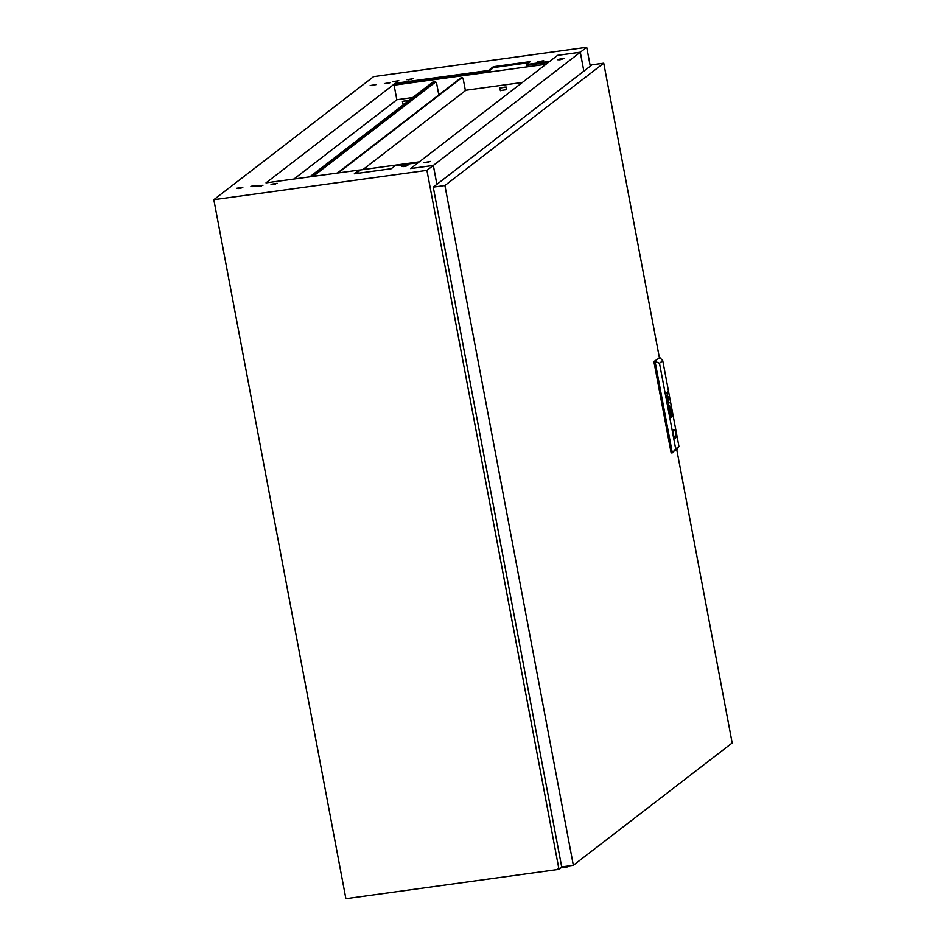<?xml version="1.0" encoding="UTF-8"?>
<svg xmlns="http://www.w3.org/2000/svg" width="946" height="946" viewBox="0 0 946 946"><rect width="100%" height="100%" fill="white"/><g stroke="black" fill="none" stroke-linecap="round" stroke-linejoin="round"><path stroke-width="1.42" d="M401.719 166.319L407.856 165.314L401.719 166.319M403.303 166.626L406.307 166.058M271.017 184.304L277.154 183.299L271.017 184.304M272.602 184.612L275.617 184.044M256.804 186.256L262.953 185.25L256.804 186.256M258.4 186.563L261.403 185.995M250.903 186.315L257.04 185.31L250.903 186.315M252.499 186.622L255.503 186.055M236.701 188.266L242.838 187.261L236.701 188.266M238.286 188.573L241.289 188.006M543.714 60.745L537.576 61.75L543.714 60.745M542.295 61.313L539.291 61.88M413.024 78.731L406.875 79.736L413.024 78.731M411.593 79.298L408.589 79.866M398.81 80.694L392.673 81.699L398.81 80.694M397.391 81.261L394.376 81.829M390.509 82.598L384.372 83.603L390.509 82.598M389.09 83.165L386.074 83.733M376.307 84.549L370.17 85.554L376.307 84.549M374.876 85.116L371.873 85.684M355.909 173.591L359.362 170.93L359.196 170.055L354.324 173.804L391.254 168.719L395.014 165.834L418.309 162.629L410.576 168.577L433.315 165.455L426.918 170.375L213.82 199.701L345.893 898.7L558.14 869.457M548.432 62.401L526.721 65.392L526.555 64.517L530.304 61.62L493.374 66.705L488.491 70.465L488.656 71.34L493.54 67.58L493.374 66.705M528.885 62.72L493.54 67.58M293.958 179.031L396.847 99.779L394.092 85.223L395.463 84.159L488.656 71.34M590.28 66.185L586.709 47.3L373.611 76.626L213.82 199.701M436.875 184.34L433.315 165.455L410.599 168.565L557.561 55.365L580.288 52.243L583.859 71.127L580.312 52.219L586.709 47.3M580.312 52.219L557.584 55.353L549.851 61.313L526.555 64.517M359.196 170.055L266.003 182.885L395.298 83.283L488.491 70.465M395.298 83.283L395.463 84.159M562.302 866.82L558.991 869.374L557.915 868.617L558.081 869.492M558.991 869.374L426.918 170.375M359.208 170.126L419.303 161.861M447.032 260.02L440.966 227.951M553.457 823.292L547.403 791.223M500.245 541.656L494.131 509.622M668.81 408.093A2.377 0.698 82.2 0 0 668.869 408.353L669.295 407.454A2.637 0.78 -97.8 0 1 669.342 407.608L669.39 407.761A7.497 2.223 -97.8 0 1 669.425 407.915L669.52 407.844A5.451 1.608 82.2 0 0 669.425 407.43A2.046 0.603 82.2 0 0 669.33 407.123L668.846 406.721L668.787 407.963A2.377 0.698 82.2 0 0 668.81 408.093M668.857 408.317L668.999 407.158M667.013 398.562L667.486 397.817A2.164 0.639 -97.8 0 1 667.58 398.16L667.687 398.089A6.799 2.01 82.2 0 0 667.569 397.639L667.036 396.918L666.965 398.337A2.72 0.804 82.2 0 0 667.025 398.597L667.167 397.391M667.285 399.898L668.101 399.472A2.093 0.615 82.2 0 0 668.16 399.425A31.774 9.401 82.2 0 0 668.219 399.354A5.097 1.502 82.2 0 0 668.278 399.236L668.314 398.514A4.6 1.36 82.2 0 0 668.302 398.361L668.278 398.207A11.659 3.453 82.2 0 0 668.254 398.065L668.219 397.852A3.5 1.041 82.2 0 0 668.148 397.545L667.545 396.634L668.077 398.928A2.803 0.828 -97.8 0 1 668.006 398.987L667.734 398.774A6.078 1.797 -97.8 0 1 667.805 399.153L667.084 398.845L667.285 399.898M670.265 413.378L670.265 413.39A3.276 0.97 82.2 0 0 670.371 413.863L670.489 413.78A30.52 9.022 -97.8 0 1 670.407 413.39A3.051 0.899 -97.8 0 1 670.347 413.13L670.359 412.882A2.803 0.828 -97.8 0 1 670.418 412.716A4.683 1.384 -97.8 0 1 670.537 412.48A34.068 10.075 -97.8 0 1 670.679 412.255A5.948 1.762 -97.8 0 1 670.809 412.089A2.755 0.816 -97.8 0 1 670.844 412.054L670.974 412.361A6.303 1.868 -97.8 0 1 671.211 413.225L671.329 413.13A3.299 0.981 82.2 0 0 671.211 412.74A21.261 6.291 82.2 0 0 671.092 412.373A2.448 0.721 82.2 0 0 670.915 411.912L670.714 411.664A4.73 1.395 82.2 0 0 670.619 411.77A3.145 0.934 82.2 0 0 670.548 411.888A8.691 2.566 82.2 0 0 670.418 412.184A3.89 1.147 82.2 0 0 670.288 412.622L670.265 413.378M670.371 413.84L670.442 413.78A30.52 9.022 -97.8 0 1 670.347 413.402A3.051 0.899 -97.8 0 1 670.288 413.13L670.312 412.894A2.803 0.828 -97.8 0 1 670.359 412.728A4.683 1.384 -97.8 0 1 670.489 412.48A34.068 10.075 -97.8 0 1 670.619 412.267A5.948 1.762 -97.8 0 1 670.749 412.101A2.755 0.816 -97.8 0 1 670.785 412.066L670.785 412.066M670.087 413.887L670.253 413.97A2.519 0.745 -97.8 0 1 670.182 413.662L670.123 412.929A3.039 0.899 -97.8 0 1 670.182 412.302A3.548 1.052 -97.8 0 1 670.312 411.758A6.102 1.809 -97.8 0 1 670.466 411.427A2.661 0.792 -97.8 0 1 670.572 411.274L670.974 411.652A5.735 1.691 -97.8 0 1 671.187 412.172A2.814 0.828 -97.8 0 1 671.317 412.574A9.898 2.921 -97.8 0 1 671.459 413.035L671.577 412.941A3.701 1.088 82.2 0 0 671.152 411.605A3.37 0.993 82.2 0 0 670.761 410.966L670.501 410.86A2.412 0.71 82.2 0 0 670.336 411.025A4.222 1.253 82.2 0 0 670.123 411.581A3.477 1.029 82.2 0 0 670.016 412.279A2.826 0.84 82.2 0 0 669.993 412.964L670.087 413.887M670.123 414.029L670.194 413.97A2.519 0.745 -97.8 0 1 670.123 413.674L670.064 412.929A3.039 0.899 -97.8 0 1 670.123 412.302A3.548 1.052 -97.8 0 1 670.265 411.77A6.102 1.809 -97.8 0 1 670.407 411.439A2.661 0.792 -97.8 0 1 670.513 411.285L670.608 411.25M669.886 414.206L669.945 414.159A2.625 0.78 -97.8 0 1 669.945 414.135A2.625 0.78 -97.8 0 1 669.792 412.586A3.642 1.076 -97.8 0 1 669.898 411.344A3.583 1.064 -97.8 0 1 670.241 410.529A2.566 0.757 -97.8 0 1 670.407 410.434A2.566 0.757 -97.8 0 1 670.43 410.434L670.454 410.434A2.566 0.757 -97.8 0 1 670.749 410.552A3.453 1.017 -97.8 0 1 671.187 411.238A3.725 1.1 -97.8 0 1 671.459 411.936A3.548 1.052 -97.8 0 1 671.707 412.846L671.826 412.752A3.642 1.076 82.2 0 0 670.383 410.008A3.642 1.076 82.2 0 0 669.886 414.242L670.005 414.147A2.625 0.78 -97.8 0 1 670.005 414.135A2.625 0.78 -97.8 0 1 669.851 412.574A3.642 1.076 -97.8 0 1 669.957 411.333A3.583 1.064 -97.8 0 1 670.3 410.517A2.566 0.757 -97.8 0 1 670.454 410.434M675.882 433.032A4.352 1.289 82.2 0 0 674.12 429.614A4.352 1.289 82.2 0 0 673.564 434.817A4.352 1.289 82.2 0 0 675.314 438.235A4.352 1.289 82.2 0 0 675.882 433.032M675.255 438.246A4.352 1.289 82.2 0 0 675.763 433.055A4.352 1.289 82.2 0 0 674.072 429.626M573.347 865.294L561.699 866.903L433.256 187.131L444.904 185.522L573.347 865.294L732.18 742.965L676.721 449.445M433.256 187.131L592.09 64.789L603.737 63.193L444.904 185.522M659.386 357.706L603.737 63.193M678.932 446.358L662.756 360.733L659.492 363.24L675.681 448.865L678.932 446.358L677.182 449.078L671.163 452.98L653.887 361.538L659.906 357.635L653.887 361.538M669.141 409.145A2.542 0.757 82.2 0 0 669.2 409.251L669.2 410.008L669.957 409.216A3.228 0.958 82.2 0 0 670.064 409.098L670.135 408.116A2.058 0.615 82.2 0 0 670.028 407.49A2.247 0.662 82.2 0 0 669.851 406.839L669.484 406.886A2.176 0.639 -97.8 0 1 669.543 406.851L669.898 407.478A2.211 0.65 -97.8 0 1 669.981 407.892L669.91 408.696A7.225 2.14 -97.8 0 1 669.851 408.755L669.484 408.175L669.449 409.062A2.554 0.757 -97.8 0 1 669.401 409.086L669.035 408.518L669.141 409.145M669.236 409.819L669.898 409.216A3.228 0.958 82.2 0 0 670.005 409.11L670.087 408.128A2.058 0.615 82.2 0 0 669.981 407.501A2.247 0.662 82.2 0 0 669.792 406.851L669.555 406.366M667.923 402.204L668.586 399.957L667.699 402.038L668.94 402.925L668.278 405.136L669.638 405.538L668.408 404.793L669.082 402.57L667.864 402.216L668.692 400.501M668.822 397.746L668.763 398.538L668.822 397.746M668.586 396.457L668.526 397.237L668.586 396.457M667.379 400.111L668.101 399.472A31.774 9.401 82.2 0 0 668.16 399.366L668.195 399.307A5.097 1.502 82.2 0 0 668.219 399.247L668.254 398.514A4.6 1.36 82.2 0 0 668.243 398.372L668.219 398.219A11.659 3.453 82.2 0 0 668.195 398.065L668.16 397.864A3.5 1.041 82.2 0 0 668.089 397.545L667.604 396.599M665.996 393.075L666.871 392.968A7.946 2.353 -97.8 0 1 666.906 392.945L667.32 394.943A2.235 0.662 -97.8 0 1 667.237 395.038L666.481 395.629L667.332 395.534A2.696 0.792 82.2 0 0 667.368 395.499A11.411 3.37 82.2 0 0 667.427 395.44L667.462 393.879A2.424 0.721 82.2 0 0 667.32 393.311L667.249 393.122A6.054 1.786 82.2 0 0 667.178 392.968L667.699 391.774L665.996 393.075M670.962 412.551L670.809 414.703L670.962 412.551M671.755 413.095A2.33 0.686 -97.8 0 1 671.897 414.1A3.346 0.993 -97.8 0 1 671.908 415.081A3.382 0.993 -97.8 0 1 671.766 416.122A4.021 1.183 -97.8 0 1 671.506 416.689A2.483 0.733 -97.8 0 1 671.317 416.819A2.483 0.733 -97.8 0 1 671.211 416.819A2.98 0.875 -97.8 0 1 670.773 416.382A3.808 1.123 -97.8 0 1 670.395 415.566A3.512 1.041 -97.8 0 1 670.064 414.407L669.934 414.502A3.642 1.076 82.2 0 0 671.376 417.245A3.642 1.076 82.2 0 0 671.873 413.012L671.755 413.095M671.518 413.284L671.636 414.514A2.306 0.686 -97.8 0 1 671.625 414.691A3.004 0.887 -97.8 0 1 671.601 414.868A3.441 1.017 -97.8 0 1 671.554 415.117A4.494 1.324 -97.8 0 1 671.471 415.424A4.068 1.206 -97.8 0 1 671.293 415.826A7.875 2.33 -97.8 0 1 671.222 415.933L670.761 415.519A9.484 2.803 -97.8 0 1 670.655 415.27A2.708 0.804 -97.8 0 1 670.513 414.88A30.095 8.904 -97.8 0 1 670.407 414.573A2.46 0.733 -97.8 0 1 670.312 414.218L670.182 414.313A4.233 1.253 82.2 0 0 670.501 415.341A3.37 0.993 82.2 0 0 670.88 416.134A2.211 0.65 82.2 0 0 671.163 416.406L671.329 416.346A4.789 1.419 82.2 0 0 671.483 416.122A3.086 0.911 82.2 0 0 671.66 415.578A6.007 1.774 82.2 0 0 671.743 415.081A2.33 0.686 82.2 0 0 671.778 414.289A2.223 0.662 82.2 0 0 671.743 413.804L671.707 413.568A2.188 0.65 82.2 0 0 671.636 413.189L671.518 413.284M671.081 416.015L670.702 415.531A9.484 2.803 -97.8 0 1 670.596 415.27A2.708 0.804 -97.8 0 1 670.454 414.892A30.095 8.904 -97.8 0 1 670.359 414.585A2.46 0.733 -97.8 0 1 670.265 414.253M671.27 413.473A148.676 43.965 -97.8 0 1 671.364 413.863A2.732 0.804 -97.8 0 1 671.412 414.123L671.4 414.372A3.264 0.97 -97.8 0 1 671.376 414.454L671.341 414.537A14.722 4.352 -97.8 0 1 671.293 414.655A4.529 1.336 -97.8 0 1 671.199 414.821A134.202 39.685 -97.8 0 1 671.092 414.998A5.723 1.691 -97.8 0 1 670.951 415.176L670.809 414.951A4.482 1.324 -97.8 0 1 670.679 414.502A8.715 2.578 -97.8 0 1 670.56 414.029L670.442 414.123A5.865 1.738 82.2 0 0 670.608 414.703A4.529 1.336 82.2 0 0 670.702 414.975A3.477 1.029 82.2 0 0 670.797 415.235L670.82 415.282A15.408 4.553 82.2 0 0 670.868 415.4L671.045 415.59A3.879 1.147 82.2 0 0 671.128 415.507A3.276 0.97 82.2 0 0 671.234 415.318A24.324 7.19 82.2 0 0 671.329 415.117A2.944 0.875 82.2 0 0 671.388 414.951A9.2 2.72 82.2 0 0 671.459 414.703L671.483 414.573A3.548 1.052 82.2 0 0 671.518 414.372L671.483 413.792A25.199 7.45 82.2 0 0 671.388 413.378L671.27 413.473M670.844 415.199L670.749 414.963A4.482 1.324 -97.8 0 1 670.619 414.514A8.715 2.578 -97.8 0 1 670.501 414.064M675.681 448.865L672.322 452.827L655.046 361.372L659.492 363.24M662.756 360.733L659.906 357.635M671.766 412.752A3.642 1.076 82.2 0 0 670.359 410.02M671.045 415.59L671.01 415.601A3.879 1.147 82.2 0 0 671.069 415.519A3.276 0.97 82.2 0 0 671.175 415.329A24.324 7.19 82.2 0 0 671.27 415.128A2.944 0.875 82.2 0 0 671.329 414.951A9.2 2.72 82.2 0 0 671.4 414.703L671.435 414.573A3.548 1.052 82.2 0 0 671.459 414.372L671.435 413.804A25.199 7.45 82.2 0 0 671.341 413.426M671.53 412.941A3.701 1.088 82.2 0 0 671.092 411.616A3.37 0.993 82.2 0 0 670.714 410.966L670.513 410.848M671.27 413.142A3.299 0.981 82.2 0 0 671.152 412.74A21.261 6.291 82.2 0 0 671.033 412.373A2.448 0.721 82.2 0 0 670.868 411.924L670.761 411.723M671.199 416.417L671.282 416.358A4.789 1.419 82.2 0 0 671.435 416.122A3.086 0.911 82.2 0 0 671.601 415.59A6.007 1.774 82.2 0 0 671.684 415.093A2.33 0.686 82.2 0 0 671.719 414.301A2.223 0.662 82.2 0 0 671.684 413.816L671.66 413.568A2.188 0.65 82.2 0 0 671.589 413.225M671.353 417.245A3.642 1.076 82.2 0 0 671.826 413.047M671.258 416.831L671.317 416.819A2.483 0.733 -97.8 0 1 671.258 416.831A2.483 0.733 -97.8 0 1 671.152 416.819A2.98 0.875 -97.8 0 1 670.714 416.394A3.808 1.123 -97.8 0 1 670.336 415.578A3.512 1.041 -97.8 0 1 670.005 414.454M670.797 414.667L670.903 412.598M666.563 396.078L667.273 395.534A2.696 0.792 82.2 0 0 667.308 395.511A11.411 3.37 82.2 0 0 667.368 395.44L667.415 393.891A2.424 0.721 82.2 0 0 667.261 393.323L667.19 393.122A6.054 1.786 82.2 0 0 667.119 392.968L667.651 391.81M666.09 393.524L666.788 392.992M667.852 399.082L667.687 398.384M668.515 397.214L668.526 396.492M668.763 398.503L668.775 397.781M667.58 398.136L667.628 398.1A6.799 2.01 82.2 0 0 667.509 397.639L667.143 396.859M669.579 405.515L668.361 404.805L669.023 402.57L667.864 402.216M669.744 408.826L669.532 408.14M669.413 407.892L669.472 407.856A5.451 1.608 82.2 0 0 669.366 407.442A2.046 0.603 82.2 0 0 669.271 407.135L668.94 406.626M559.973 59.799L557.691 59.74L561.664 58.498L563.946 58.557L559.973 59.799M426.386 162.7L424.104 162.629L430.359 161.459L426.386 162.7M436.898 184.316L433.339 165.432L580.288 52.243M567.233 866.146L567.718 866.855L561.073 867.778M567.718 866.855L568.96 865.897M546.019 64.257L394.175 85.164M522.405 82.456L465.349 90.308M440.328 93.749L438.637 93.985M412.763 97.544L396.835 99.732M500.836 87.777L505.129 87.079L500.836 87.777M505.897 87.091L499.878 88.073L505.897 87.091M500.481 90.52L506.394 89.704L506.015 86.914M338.219 172.941L462.026 77.572A3.004 0.887 -97.8 0 1 462.168 77.513A3.004 0.887 -97.8 0 1 463.374 79.866L465.42 90.65L362.874 169.63M337.355 173.059L461.175 77.69A3.004 0.887 -97.8 0 1 461.317 77.631A3.004 0.887 -97.8 0 1 461.459 77.655M438.778 94.73L439.985 93.796L438.778 94.73M312.227 176.524L434.628 82.243A3.004 0.887 -97.8 0 1 434.77 82.184A3.004 0.887 -97.8 0 1 434.924 82.207M438.814 94.919L436.827 84.419A3.004 0.887 82.2 0 0 435.621 82.066A3.004 0.887 82.2 0 0 435.479 82.125L313.079 176.405M403.386 101.198L407.667 100.489L403.386 101.198M408.447 100.501L402.417 101.482L408.447 100.501M403.031 103.93L404.013 104.273M435.349 82.101A3.004 0.887 82.2 0 0 434.604 81.309A3.004 0.887 82.2 0 0 434.462 81.368L310.643 176.736M433.895 81.451A3.004 0.887 82.2 0 0 433.741 81.427A3.004 0.887 82.2 0 0 433.599 81.486L309.791 176.855M462.026 77.572L461.175 77.69M435.479 82.125L434.628 82.243M434.462 81.368L433.599 81.486M499.878 88.073L500.375 90.698M461.317 77.631L462.168 77.513M434.77 82.184L435.621 82.066M402.417 101.482L402.913 104.107M434.604 81.309L433.741 81.427"/></g></svg>
